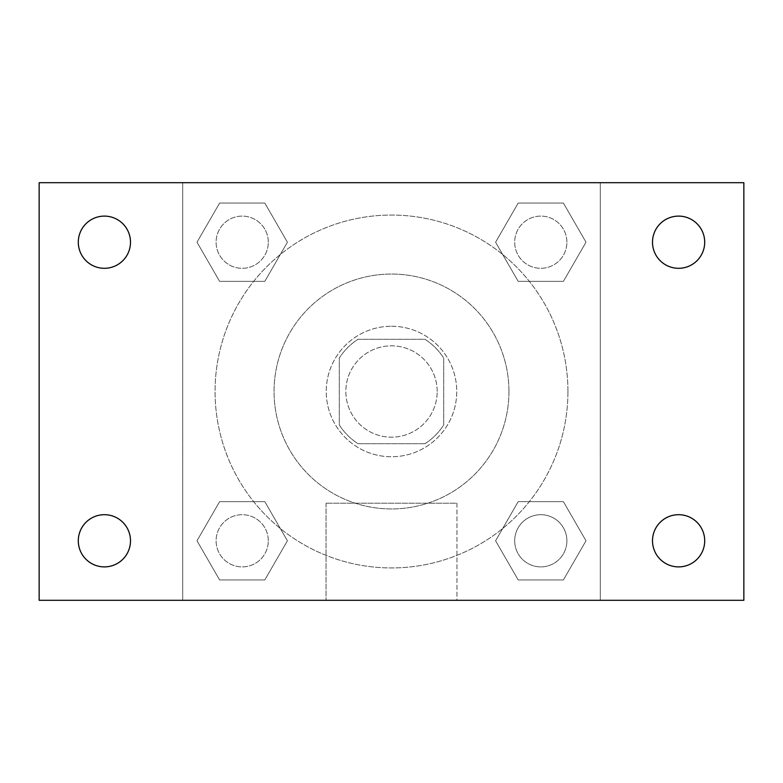 <?xml version="1.0" encoding="UTF-8"?>
<svg xmlns="http://www.w3.org/2000/svg" width="783" height="783" viewBox="0 0 783 783"><rect width="100%" height="100%" fill="white"/><g stroke="black" fill="none" stroke-linecap="round" stroke-linejoin="round"><path stroke-width="0.59" stroke-dasharray="3.92 2.94" d="M437.178 391.5A45.678 45.678 0 0 0 368.666 351.949A45.678 45.678 0 0 0 368.666 431.051A45.678 45.678 0 0 0 437.178 391.5A45.678 45.678 0 0 0 368.666 351.949A45.678 45.678 0 0 0 368.666 431.051A45.678 45.678 0 0 0 437.178 391.5M424.983 443.697L358.017 443.697A62.014 62.014 0 0 1 339.303 424.983L339.303 358.017A62.014 62.014 0 0 1 358.017 339.303L424.983 339.303A62.014 62.014 0 0 1 443.697 358.017L443.697 424.983A62.014 62.014 0 0 1 424.983 443.697L358.017 443.697A62.014 62.014 0 0 1 339.303 424.983L339.303 358.017A62.014 62.014 0 0 1 358.017 339.303L424.983 339.303A62.014 62.014 0 0 1 443.697 358.017L443.697 424.983A62.014 62.014 0 0 1 424.983 443.697M391.5 326.247A65.253 65.253 0 0 1 448.013 424.122A65.253 65.253 0 0 1 334.987 424.122A65.253 65.253 0 0 1 391.5 326.247A65.253 65.253 0 0 0 326.247 391.5A65.253 65.253 0 0 0 391.5 456.753A65.253 65.253 0 0 0 456.753 391.5A65.253 65.253 0 0 0 391.5 326.247M508.95 391.5A117.45 117.45 0 0 0 332.775 289.788A117.45 117.45 0 0 0 332.775 493.212A117.45 117.45 0 0 0 508.95 391.5A117.45 117.45 0 0 0 332.775 289.788A117.45 117.45 0 0 0 332.775 493.212A117.45 117.45 0 0 0 508.95 391.5M197.003 242.211L219.602 203.061L264.811 203.061L287.41 242.211L264.811 281.361L219.602 281.361L197.003 242.211L219.602 203.061L264.811 203.061L287.41 242.211L264.811 281.361L219.602 281.361L197.003 242.211L219.602 203.061L264.811 203.061L287.41 242.211L264.811 281.361L219.602 281.361L197.003 242.211M197.003 540.789L219.602 501.639L264.811 501.639L287.41 540.789L264.811 579.939L219.602 579.939L197.003 540.789L219.602 501.639L264.811 501.639L287.41 540.789L264.811 579.939L219.602 579.939L197.003 540.789L219.602 501.639L264.811 501.639L287.41 540.789L264.811 579.939L219.602 579.939L197.003 540.789M182.703 600.297L182.703 182.703L600.297 182.703L600.297 600.297L182.703 600.297L182.703 182.703L600.297 182.703L600.297 600.297L182.703 600.297L182.703 182.703L600.297 182.703L600.297 600.297L39.15 600.297L39.15 182.703L182.703 182.703L182.703 600.297M495.59 242.211L518.189 203.061L563.398 203.061L585.997 242.211L563.398 281.361L518.189 281.361L495.59 242.211L518.189 203.061L563.398 203.061L585.997 242.211L563.398 281.361L518.189 281.361L495.59 242.211L518.189 203.061L563.398 203.061L585.997 242.211L563.398 281.361L518.189 281.361L495.59 242.211M495.59 540.789L518.189 501.639L563.398 501.639L585.997 540.789L563.398 579.939L518.189 579.939L495.59 540.789L518.189 501.639L563.398 501.639L585.997 540.789L563.398 579.939L518.189 579.939L495.59 540.789L518.189 501.639L563.398 501.639L585.997 540.789L563.398 579.939L518.189 579.939L495.59 540.789M414.334 182.703L368.666 182.723L414.334 182.703M567.939 391.5A176.439 176.439 0 0 0 303.285 238.698A176.439 176.439 0 0 0 303.285 544.302A176.439 176.439 0 0 0 567.939 391.5A176.439 176.439 0 0 0 303.285 238.698A176.439 176.439 0 0 0 303.285 544.302A176.439 176.439 0 0 0 567.939 391.5M268.305 540.789A26.103 26.103 0 0 0 229.155 518.189A26.103 26.103 0 0 0 229.155 563.398A26.103 26.103 0 0 0 268.305 540.789A26.103 26.103 0 0 0 229.155 518.189A26.103 26.103 0 0 0 229.155 563.398A26.103 26.103 0 0 0 268.305 540.789A26.103 26.103 0 0 0 229.155 518.189A26.103 26.103 0 0 0 229.155 563.398A26.103 26.103 0 0 0 268.305 540.789A26.103 26.103 0 0 0 229.155 518.189A26.103 26.103 0 0 0 229.155 563.398A26.103 26.103 0 0 0 268.305 540.789M268.305 242.211A26.103 26.103 0 0 0 229.155 219.602A26.103 26.103 0 0 0 229.155 264.811A26.103 26.103 0 0 0 268.305 242.211A26.103 26.103 0 0 0 229.155 219.602A26.103 26.103 0 0 0 229.155 264.811A26.103 26.103 0 0 0 268.305 242.211A26.103 26.103 0 0 0 229.155 219.602A26.103 26.103 0 0 0 229.155 264.811A26.103 26.103 0 0 0 268.305 242.211A26.103 26.103 0 0 0 229.155 219.602A26.103 26.103 0 0 0 229.155 264.811A26.103 26.103 0 0 0 268.305 242.211M566.892 242.211A26.103 26.103 0 0 0 527.742 219.602A26.103 26.103 0 0 0 527.742 264.811A26.103 26.103 0 0 0 566.892 242.211A26.103 26.103 0 0 0 527.742 219.602A26.103 26.103 0 0 0 527.742 264.811A26.103 26.103 0 0 0 566.892 242.211A26.103 26.103 0 0 0 527.742 219.602A26.103 26.103 0 0 0 527.742 264.811A26.103 26.103 0 0 0 566.892 242.211A26.103 26.103 0 0 0 527.742 219.602A26.103 26.103 0 0 0 527.742 264.811A26.103 26.103 0 0 0 566.892 242.211M514.695 540.789A26.103 26.103 0 0 1 553.845 518.189A26.103 26.103 0 0 1 553.845 563.398A26.103 26.103 0 0 1 514.695 540.789A26.103 26.103 0 0 1 553.845 518.189A26.103 26.103 0 0 1 553.845 563.398A26.103 26.103 0 0 1 514.695 540.789M456.959 600.297L326.041 600.297L456.959 600.297L326.041 600.297L456.959 600.297L456.959 503.205L326.041 503.205L456.959 503.205L326.041 503.205L456.959 503.205L456.959 600.297M182.703 456.753L182.703 433.909L182.703 456.753M600.297 456.753L600.297 433.909L600.297 456.753M600.277 456.753L600.277 433.909L600.277 456.753M182.723 456.753L182.723 433.909L182.723 456.753M600.297 182.703L743.85 182.703L743.85 600.297L600.297 600.297L600.297 182.703M104.403 268.305A26.103 26.103 0 0 0 127.003 229.155A26.103 26.103 0 0 0 81.794 229.155A26.103 26.103 0 0 0 104.403 268.305M104.403 566.892A26.103 26.103 0 0 0 127.003 527.742A26.103 26.103 0 0 0 81.794 527.742A26.103 26.103 0 0 0 104.403 566.892M678.597 268.305A26.103 26.103 0 0 0 701.206 229.155A26.103 26.103 0 0 0 655.997 229.155A26.103 26.103 0 0 0 678.597 268.305M678.597 566.892A26.103 26.103 0 0 0 701.206 527.742A26.103 26.103 0 0 0 655.997 527.742A26.103 26.103 0 0 0 678.597 566.892M566.892 540.789A26.103 26.103 0 0 0 527.742 518.189A26.103 26.103 0 0 0 527.742 563.398A26.103 26.103 0 0 0 566.892 540.789A26.103 26.103 0 0 0 527.742 518.189A26.103 26.103 0 0 0 527.742 563.398A26.103 26.103 0 0 0 566.892 540.789M326.041 503.205L326.041 600.297L326.041 503.205"/><path stroke-width="1.17" d="M39.15 182.703L743.85 182.703L743.85 600.297L39.15 600.297L39.15 182.703M104.403 514.695A26.103 26.103 0 0 1 130.497 540.789A26.103 26.103 0 0 1 104.403 566.892A26.103 26.103 0 0 1 78.3 540.789A26.103 26.103 0 0 1 104.403 514.695M678.597 514.695A26.103 26.103 0 0 1 704.7 540.789A26.103 26.103 0 0 1 678.597 566.892A26.103 26.103 0 0 1 652.503 540.789A26.103 26.103 0 0 1 678.597 514.695M678.597 216.108A26.103 26.103 0 0 1 704.7 242.211A26.103 26.103 0 0 1 678.597 268.305A26.103 26.103 0 0 1 652.503 242.211A26.103 26.103 0 0 1 678.597 216.108M104.403 216.108A26.103 26.103 0 0 1 130.497 242.211A26.103 26.103 0 0 1 104.403 268.305A26.103 26.103 0 0 1 78.3 242.211A26.103 26.103 0 0 1 104.403 216.108"/></g></svg>
